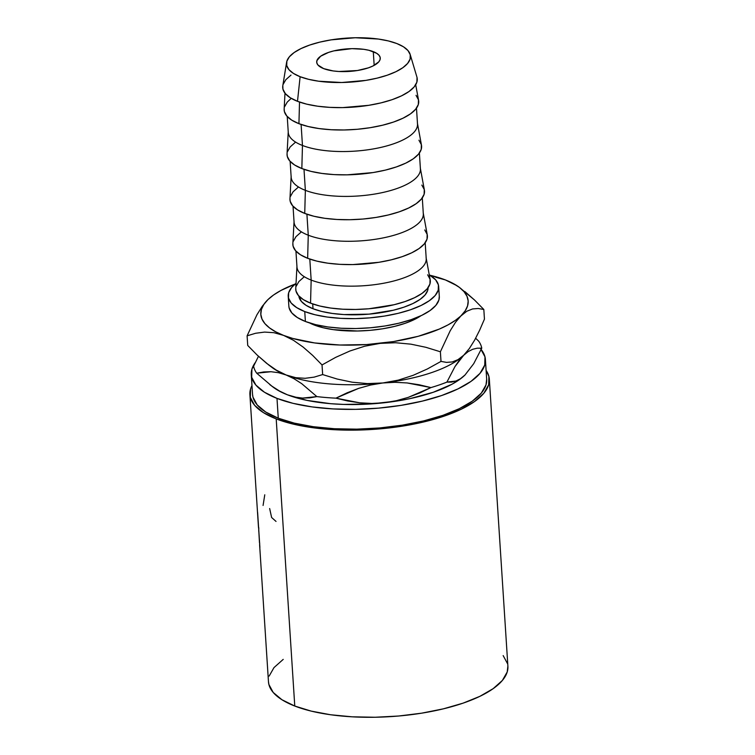 <?xml version="1.0" encoding="UTF-8"?>
<svg xmlns="http://www.w3.org/2000/svg" width="755" height="755" viewBox="0 0 755 755"><rect width="100%" height="100%" fill="white"/><g stroke="black" fill="none" stroke-linecap="round" stroke-linejoin="round"><path stroke-width="1.13" d="M373.281 51.633A31.852 11.325 176.3 0 1 380.265 58.078A31.852 11.325 176.3 0 1 359.371 70.177A31.852 11.325 176.3 0 1 323.687 68.629L333.182 70.942L338.91 71.489L357.37 70.526L368.374 67.856L372.828 66.053L378.802 61.834L380.086 59.588L380.152 57.352L379.01 55.238L376.688 53.303L368.931 50.283L363.787 49.32L351.953 48.65L333.814 50.887L328.595 52.397L320.62 56.238L316.883 60.674L316.817 62.901L317.959 65.024L323.687 68.629A31.852 11.325 176.3 0 1 316.704 62.184A31.852 11.325 176.3 0 1 337.598 50.085A31.852 11.325 176.3 0 1 373.281 51.633L374.169 65.364L373.281 51.633M421.158 315.571L413.995 319.714L404.935 323.385L394.318 326.453L382.558 328.802L370.101 330.341L357.436 331.001L333.38 329.652L322.923 327.689L309.663 322.98A64.76 23.037 -3.7 0 0 314.061 324.952A64.76 23.037 -3.7 0 0 420.837 315.798M251.264 374.65L252.548 394.45A117.308 41.723 -3.7 0 0 278.265 418.185L276.991 398.385A117.308 41.723 176.3 0 1 251.264 374.65A117.308 41.723 176.3 0 1 255.313 362.523M249.896 394.62L258.455 526.962A119.969 42.667 -3.7 0 0 258.512 527.585L257.474 511.588A119.969 42.667 -3.7 0 0 257.644 512.768L259.89 547.422A119.969 42.667 176.3 0 1 259.663 545.62L268.469 681.765A119.969 42.667 -3.7 0 0 294.771 706.038L276.198 418.893A119.969 42.667 176.3 0 1 249.896 394.62A119.969 42.667 176.3 0 1 251.972 385.541L250.584 388.929L250.32 397.328L254.643 405.322L263.382 412.598L276.198 418.893L294.771 706.038L311.183 711.106L330.548 714.749L352.141 716.816L375.112 717.25L398.583 716.023L421.658 713.173L443.44 708.822L463.108 703.141L479.887 696.327L493.147 688.664L502.377 680.444L507.209 671.969L507.888 666.108M259.663 545.62A119.969 42.667 176.3 0 1 259.635 544.836L259.682 543.204M288.221 296.328L288.863 306.228A75.377 26.812 -3.7 0 0 305.388 321.479L304.756 311.579A75.377 26.812 176.3 0 1 288.221 296.328A75.377 26.812 176.3 0 1 296.036 283.342L291.694 287.428L288.655 292.751L288.486 298.027L291.204 303.048L296.696 307.625L304.756 311.579L305.388 321.479A75.377 26.812 -3.7 0 0 389.844 325.141A75.377 26.812 -3.7 0 0 439.306 296.498L438.664 286.598A75.377 26.812 176.3 0 1 389.212 315.241A75.377 26.812 176.3 0 1 304.756 311.579L315.061 314.76L327.236 317.053L340.798 318.355L355.227 318.629L369.978 317.855L384.474 316.062L398.168 313.334L410.522 309.758L421.064 305.482L429.397 300.669L435.191 295.498L438.23 290.175L438.4 284.899L435.682 279.878L429.246 274.726A75.377 26.812 176.3 0 1 438.664 286.598M286.598 62.335L282.804 85.711A67.412 23.981 -3.7 0 0 297.489 101.312L300.122 76.708A62.108 22.093 176.3 0 1 286.598 62.335A62.108 22.093 176.3 0 1 329.642 40.109A62.108 22.093 176.3 0 1 396.847 43.554A62.108 22.093 176.3 0 1 410.135 54.341A62.108 22.093 176.3 0 1 372.064 79.266A62.108 22.093 176.3 0 1 300.122 76.708L297.489 101.312L306.709 104.152L317.6 106.2L329.727 107.361L342.638 107.606L368.789 105.313L381.039 102.869L392.09 99.679L401.518 95.847L408.965 91.544L414.155 86.919L416.873 82.163L417.024 77.444M284.994 93.214L284.154 109.022A67.412 23.981 -3.7 0 0 298.933 123.678L299.518 102.057L298.933 123.678L308.163 126.519L319.044 128.567L331.171 129.728L344.082 129.973L357.275 129.284L370.243 127.68L382.483 125.236L393.534 122.046L402.962 118.214L410.418 113.911L415.599 109.286L418.317 104.53L418.468 99.811L416.043 95.319M287.23 116.506L288.259 132.361A64.76 23.037 -3.7 0 0 302.462 145.47L301.103 124.471L302.462 145.47A64.76 23.037 176.3 0 1 288.259 131.389L287.051 153.888A67.412 23.981 -3.7 0 0 301.84 168.544L302.462 145.47L301.84 168.544L311.06 171.394L321.951 173.433L334.078 174.603L346.989 174.849L373.14 172.555L385.38 170.111L396.432 166.912L405.869 163.089L413.315 158.786L418.506 154.162L421.224 149.396L421.365 144.686L418.94 140.194M290.137 161.381L291.166 177.236A64.76 23.037 -3.7 0 0 305.36 190.335L304.001 169.337L305.36 190.335A64.76 23.037 176.3 0 1 291.156 176.264L289.958 198.763A67.412 23.981 -3.7 0 0 304.737 213.42L305.36 190.335L304.737 213.42L313.967 216.26L324.848 218.308L336.975 219.469L349.886 219.714L363.079 219.025L376.047 217.421L388.287 214.977L399.338 211.787L408.766 207.955L416.222 203.652L421.403 199.027L424.121 194.271L424.272 189.552L421.837 185.06M293.034 206.247L294.063 222.102A64.76 23.037 -3.7 0 0 308.267 235.211L306.907 214.212L308.267 235.211A64.76 23.037 176.3 0 1 294.063 221.13L292.855 243.629A67.412 23.981 -3.7 0 0 307.644 258.286L308.267 235.211L307.644 258.286L316.864 261.136L327.745 263.174L339.882 264.344L352.783 264.58L378.944 262.296L391.184 259.852L402.236 256.653L411.673 252.831L419.119 248.527L424.301 243.903L427.028 239.137L427.17 234.418L424.744 229.935M295.941 251.122L296.97 266.977A64.76 23.037 -3.7 0 0 311.164 280.077L309.805 259.078L311.164 280.077A64.76 23.037 176.3 0 1 296.96 266.005L295.762 288.504A67.412 23.981 -3.7 0 0 310.541 303.151L311.164 280.077L310.541 303.151L319.761 306.002L330.652 308.049L342.779 309.21L355.69 309.456L368.884 308.767L394.091 304.718L405.142 301.528L414.57 297.697L422.026 293.393L427.207 288.769L429.925 284.012L430.076 279.293L427.641 274.801M313.014 308.748L312.712 303.954L313.014 308.748A64.76 23.037 -3.7 0 0 385.107 311.985A64.76 23.037 -3.7 0 0 428.085 287.646L427.698 290.354L425.084 294.931L420.11 299.367L412.947 303.51L403.887 307.181L393.27 310.248L369.053 314.137L343.987 314.571L332.332 313.448L321.875 311.485L313.014 308.748L306.096 305.35L301.377 301.415L298.848 295.998A64.76 23.037 -3.7 0 0 313.014 308.748M304.048 276.934L298.867 281.558L296.149 286.315M295.762 288.391L295.998 291.034L298.423 295.526L303.34 299.622L310.541 303.151A67.412 23.981 -3.7 0 0 387.409 306.181A67.412 23.981 -3.7 0 0 430.19 279.812L426.094 257.653A64.76 23.037 176.3 0 1 385.003 282.983A64.76 23.037 176.3 0 1 311.164 280.077A64.76 23.037 -3.7 0 0 383.729 283.229A64.76 23.037 -3.7 0 0 426.216 258.616L425.188 242.761M301.151 232.059L295.96 236.683L293.242 241.449M292.864 243.516L293.1 246.168L295.526 250.651L300.433 254.746L307.644 258.286A67.412 23.981 -3.7 0 0 384.503 261.305A67.412 23.981 -3.7 0 0 427.283 234.937L423.196 212.787A64.76 23.037 176.3 0 1 382.096 238.118A64.76 23.037 176.3 0 1 308.267 235.211A64.76 23.037 -3.7 0 0 380.822 238.353A64.76 23.037 -3.7 0 0 423.31 213.75L422.29 197.895M298.244 187.193L293.063 191.817L290.345 196.574M289.958 198.65L290.194 201.292L292.629 205.785L297.536 209.881L304.737 213.42A67.412 23.981 -3.7 0 0 381.605 216.44A67.412 23.981 -3.7 0 0 424.385 190.071L420.29 167.912A64.76 23.037 176.3 0 1 379.199 193.242A64.76 23.037 176.3 0 1 305.36 190.335A64.76 23.037 -3.7 0 0 377.925 193.488A64.76 23.037 -3.7 0 0 420.412 168.875L419.384 153.02M295.347 142.317L290.165 146.942L287.447 151.708M287.06 153.775L287.296 156.427L289.722 160.919L294.629 165.005L301.84 168.544A67.412 23.981 -3.7 0 0 378.699 171.564A67.412 23.981 -3.7 0 0 421.479 145.196L417.392 123.046A64.76 23.037 176.3 0 1 376.292 148.376A64.76 23.037 176.3 0 1 302.462 145.47A64.76 23.037 -3.7 0 0 375.018 148.612A64.76 23.037 -3.7 0 0 417.506 124.009L416.486 108.154M291.232 98.348L287.259 102.076L284.541 106.832M284.154 108.909L284.39 111.551L286.825 116.043L291.732 120.139L298.933 123.678A67.412 23.981 -3.7 0 0 375.801 126.698A67.412 23.981 -3.7 0 0 418.581 100.33L415.703 84.768M290.996 75.085L285.815 79.709L283.097 84.466M282.823 85.617L282.946 89.184L285.371 93.677L290.288 97.772L297.489 101.312A67.412 23.981 -3.7 0 0 375.575 104.086A67.412 23.981 -3.7 0 0 416.911 77.038L410.135 54.341M396.847 43.554L403.481 46.81L408.002 50.585L410.239 54.719L410.107 59.069L407.606 63.448L402.821 67.714L395.96 71.678L387.268 75.198L377.094 78.142L365.816 80.398L341.713 82.512L318.648 81.21L308.625 79.322L300.122 76.708L293.487 73.443L288.967 69.677L286.73 65.534L286.862 61.193L289.363 56.804L294.139 52.548L301.009 48.584L309.701 45.055L319.875 42.11L331.152 39.864L355.256 37.75L378.321 39.043L388.344 40.93L396.847 43.554M288.854 306.115L289.127 307.927L291.845 312.947L297.338 317.525L305.388 321.479L315.703 324.669L327.878 326.953L341.439 328.255L355.869 328.529L370.62 327.755L385.116 325.962L398.8 323.234L411.164 319.658L421.705 315.382L430.039 310.569L435.833 305.398L438.872 300.075L439.297 296.394M507.473 663.579L503.16 655.585M283.219 659.379L273.989 667.599L269.148 676.074M268.459 681.576L268.893 684.474L273.206 692.458L281.945 699.743L294.771 706.038A119.969 42.667 -3.7 0 0 429.189 711.871A119.969 42.667 -3.7 0 0 507.898 666.278L489.325 379.133A119.969 42.667 176.3 0 1 410.616 424.725A119.969 42.667 176.3 0 1 276.198 418.893L292.61 423.961L311.985 427.604L333.568 429.68L356.539 430.105L380.01 428.878L403.085 426.028L424.876 421.677L444.535 415.996L461.324 409.191L474.584 401.528L483.804 393.298L488.645 384.823L488.91 376.434L486.107 370.403A119.969 42.667 176.3 0 1 489.325 379.133M252.538 394.27L252.963 397.092L257.181 404.906L265.732 412.032L278.265 418.185L294.318 423.14L313.259 426.698L334.371 428.727L356.832 429.151L379.784 427.943L402.349 425.159L423.649 420.912L442.883 415.354L459.295 408.691L472.262 401.198L481.284 393.157L486.012 384.871L486.673 379.142M278.265 418.185A117.308 41.723 -3.7 0 0 409.71 423.885A117.308 41.723 -3.7 0 0 486.682 379.312L485.399 359.503A117.308 41.723 176.3 0 1 408.427 404.085A117.308 41.723 176.3 0 1 276.991 398.385L278.265 418.185M481.152 349.518A117.308 41.723 176.3 0 1 485.399 359.503M480.765 349.046L484.984 356.86L484.729 365.071L480.001 373.357L470.978 381.398L458.011 388.891L441.599 395.544L422.366 401.103L401.065 405.359L378.5 408.144L355.548 409.352L333.087 408.927L311.975 406.898L293.034 403.34L276.991 398.385L264.448 392.232L255.907 385.107L251.679 377.292L251.934 369.082L255.313 362.513M273.395 387.334L279.661 391.279L287.438 394.808L306.983 400.386L330.718 403.698L343.648 404.425L370.563 403.963L397.319 400.981L410.069 398.612L433.219 392.289L451.943 384.257L459.238 379.756L465.222 374.801M335.928 398.159A114.505 40.723 176.3 0 1 316.864 396.592L309.843 397.857L302.585 398.093L295.12 397.121L287.438 394.808A103.888 36.948 -3.7 0 0 384.078 402.774L371.828 403.453L359.72 402.811L347.744 400.99L335.928 398.159L358.663 388.363L370.535 385.041L382.794 382.974L395.044 382.304L407.153 382.945L430.945 387.589L419.733 392.959L408.21 397.385L396.337 400.707L384.078 402.774A103.888 36.948 -3.7 0 0 464.976 375.046L460.456 378.727L455.926 381.03L451.405 382.106L446.903 382.115A114.505 40.723 176.3 0 1 430.945 387.589L408.21 397.385L396.337 400.707L384.078 402.774L371.828 403.453L359.72 402.811L335.928 398.159L347.14 392.798L358.663 388.363L370.535 385.041L382.794 382.974A103.888 36.948 176.3 0 1 286.154 374.999L293.978 378.717L301.707 383.663L316.864 396.592L302.585 398.093L295.12 397.121L287.438 394.808L279.605 391.09L271.885 386.145L256.719 373.215L271.007 371.715L278.472 372.687L286.154 374.999L293.978 378.717L301.707 383.663L316.864 396.592A114.505 40.723 -3.7 0 0 335.928 398.159M269.771 384.588L273.367 387.306A103.888 36.948 -3.7 0 0 287.438 394.808L279.605 391.09L271.885 386.145L256.719 373.215A114.505 40.723 176.3 0 1 253.614 366.175A114.505 40.723 -3.7 0 0 256.719 373.215L263.75 371.951L271.007 371.715L278.472 372.687L286.154 374.999A103.888 36.948 176.3 0 1 270.771 366.458L270.771 366.458M258.455 356.294L253.614 366.175L258.455 356.294M465.118 374.905L460.456 378.727L455.926 381.03L446.903 382.115L454.944 366.619L463.693 355.246L468.213 351.566L472.743 349.263L477.264 348.187L481.766 348.178A114.505 40.723 -3.7 0 0 478.661 341.128L475.65 338.259L478.661 341.128A114.505 40.723 176.3 0 1 481.766 348.178L473.725 363.674L464.976 375.046A103.888 36.948 -3.7 0 0 465.118 374.905A103.888 36.948 -3.7 0 0 465.165 374.857M481.766 348.178L473.725 363.674L464.976 375.046M463.834 355.105L469.327 348.584L474.64 340.099L479.661 330.18L484.446 319.11L483.823 309.484L484.446 319.11L479.661 330.18L474.64 340.099L469.327 348.584L463.693 355.246L458.002 359.644L452.273 361.938L446.582 362.391L441.005 361.4L427.302 368.997L413.098 375.348L398.272 380.133L382.794 382.974L367.411 383.606L352.132 382.19L337.164 379.038L322.649 374.565L314.137 377.132L305.152 378.302L295.828 377.698L286.154 374.999A103.888 36.948 -3.7 0 0 382.794 382.974A103.888 36.948 -3.7 0 0 463.693 355.246A103.888 36.948 -3.7 0 0 463.834 355.105A103.888 36.948 -3.7 0 0 463.919 355.029A103.888 36.948 176.3 0 1 463.693 355.246A103.888 36.948 176.3 0 1 382.794 382.974L395.044 382.304L407.153 382.945L419.129 384.757L430.945 387.589A114.505 40.723 -3.7 0 0 446.903 382.115L454.944 366.619L459.219 360.333L463.693 355.246L468.213 351.566L472.743 349.263M268.487 364.788L272.083 367.506A103.888 36.948 -3.7 0 0 286.154 374.999L276.292 370.101L268.487 364.788L257.04 354.954L247.725 345.45L247.102 335.824L255.615 333.266L264.599 332.087L273.923 332.691L283.597 335.399L293.459 340.297L303.161 347.092L312.712 355.445L322.026 364.939L335.73 357.341L349.933 350.99L364.75 346.205L380.237 343.365L395.62 342.742L410.899 344.157L425.867 347.3L440.382 351.773L441.005 361.4L427.302 368.997L413.098 375.348L398.272 380.133L382.794 382.974L367.411 383.606L352.132 382.19L337.164 379.038L322.649 374.565L322.026 364.939L322.649 374.565L314.137 377.132L305.152 378.302L295.828 377.698L286.154 374.999L276.292 370.101L266.591 363.306L257.04 354.954L247.725 345.45L247.102 335.824L255.615 333.266L264.599 332.087L273.923 332.691L283.597 335.399L293.459 340.297L303.161 347.092L312.712 355.445L322.026 364.939L335.73 357.341L349.933 350.99L364.75 346.205L380.237 343.365L395.62 342.742L410.899 344.157L425.867 347.3L440.382 351.773L450.188 330.784L455.501 322.3L461.135 315.637L466.826 311.239L472.555 308.946L478.245 308.493L483.823 309.484L474.527 300.009L459.455 287.438A103.888 36.948 176.3 0 1 461.135 315.637A103.888 36.948 176.3 0 1 380.237 343.365A103.888 36.948 176.3 0 1 283.597 335.399A103.888 36.948 176.3 0 1 267.704 299.839A103.888 36.948 176.3 0 1 267.855 299.697L262.296 306.237L256.964 314.722L247.102 335.824L256.964 314.722L262.296 306.237L267.704 299.839M463.693 355.246L458.002 359.644L452.273 361.938L446.582 362.391L441.005 361.4L440.382 351.773L450.188 330.784L455.501 322.3L465.212 310.786L467.572 305.888L468.175 301.018L466.996 296.262L464.061 291.694L459.427 287.41L453.17 283.465L445.393 279.935L430.227 275.32A103.888 36.948 176.3 0 1 445.393 279.935L455.208 284.814L445.393 279.935L435.663 277.227L445.393 279.935A103.888 36.948 176.3 0 1 459.455 287.438M267.874 299.669L267.855 299.697A103.888 36.948 176.3 0 1 295.139 284.059L280.879 290.486L273.584 294.978L267.855 299.697L263.769 304.539L261.409 309.446L260.815 314.316L261.994 319.072L264.92 323.631L269.554 327.925L275.82 331.87L283.597 335.399L292.751 338.448L314.58 342.93L339.807 345.016L366.722 344.554L393.478 341.571L418.261 336.286L439.382 329.048L448.102 324.848L455.397 320.346L466.826 311.239L472.555 308.946L478.245 308.493L483.823 309.484L474.527 300.009L464.92 291.6M276.028 521.431L271.621 517.496L269.648 508.521M263.08 505.454L264.769 494.799M259.654 543.77L259.635 544.836A119.969 42.667 -3.7 0 0 259.89 547.422L257.644 512.768A119.969 42.667 -3.7 0 1 257.474 511.588L258.512 527.585A119.969 42.667 -3.7 0 1 258.436 526.641M258.672 528.623L259.437 542.062A119.969 42.667 -3.7 0 0 259.484 542.685A119.969 42.667 -3.7 0 1 259.409 541.439M258.739 531.133L258.776 527.717"/></g></svg>
